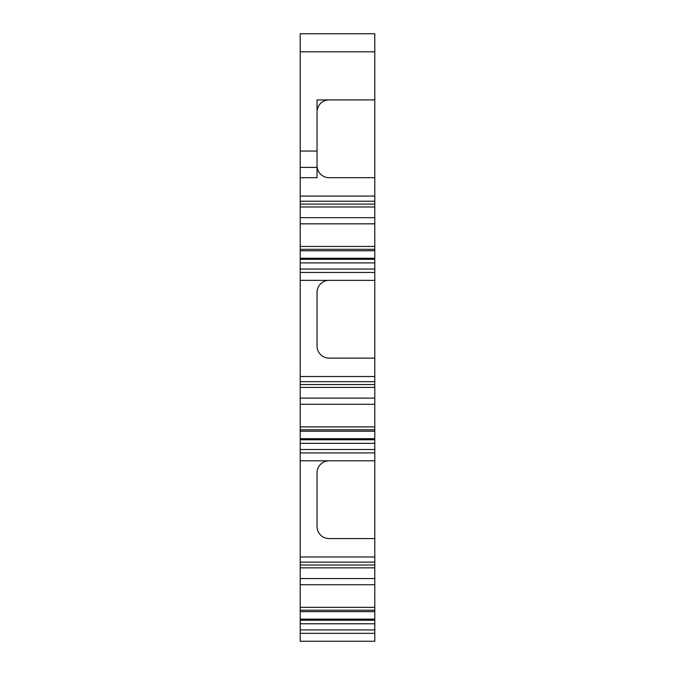 <?xml version="1.0" encoding="UTF-8"?>
<svg xmlns="http://www.w3.org/2000/svg" width="675" height="675" viewBox="0 0 675 675"><rect width="100%" height="100%" fill="white"/><g stroke="black" fill="none" stroke-linecap="round" stroke-linejoin="round"><path stroke-width="1.01" d="M300.206 556.968L374.794 556.968L374.794 641.25L300.206 641.25L300.206 33.75L374.794 33.75L374.794 538.583L329.079 538.583A12.032 12.032 0 0 1 317.048 526.559L317.048 472.837A12.032 12.032 0 0 1 329.079 460.806M374.794 556.968L374.794 538.583M300.206 280.361L374.794 280.361M300.206 269.055L374.794 269.055M300.206 262.887L374.794 262.887M300.206 250.754L374.794 250.754M300.206 249.32L374.794 249.32M300.206 246.442L374.794 246.442M300.206 223.838L374.794 223.838M300.206 217.671L374.794 217.671M300.206 206.972L374.794 206.972M300.206 204.103L374.794 204.103M300.206 201.226L374.794 201.226M300.206 196.079L374.794 196.079M300.206 177.694L317.048 177.694L317.048 99.917L374.794 99.917M374.794 177.694L329.079 177.694A12.032 12.032 0 0 1 317.048 165.662M317.048 111.94A12.032 12.032 0 0 1 329.079 99.917M374.794 358.138L329.079 358.138A12.032 12.032 0 0 1 317.048 346.115L317.048 292.385A12.032 12.032 0 0 1 329.079 280.361M300.206 376.523L374.794 376.523M300.206 381.679L374.794 381.679M300.206 384.548L374.794 384.548M300.206 387.416L374.794 387.416M300.206 398.115L374.794 398.115M300.206 404.283L374.794 404.283M300.206 426.895L374.794 426.895M300.206 429.764L374.794 429.764M300.206 431.198L374.794 431.198M300.206 443.332L374.794 443.332M300.206 449.499L374.794 449.499M300.206 460.806L374.794 460.806M300.206 629.944L374.794 629.944M300.206 623.776L374.794 623.776M300.206 611.643L374.794 611.643M300.206 610.217L374.794 610.217M300.206 607.34L374.794 607.34M300.206 584.727L374.794 584.727M300.206 578.559L374.794 578.559M300.206 567.861L374.794 567.861M300.206 565L374.794 565M300.206 562.123L374.794 562.123M374.794 272.447L300.206 272.447M300.206 259.327L374.794 259.327M300.206 258.677L374.794 258.677M300.206 167.408L317.048 167.408M317.048 151.057L300.206 151.057M300.206 51.798L374.794 51.798M300.206 439.121L374.794 439.121M300.206 439.771L374.794 439.771M374.794 452.891L300.206 452.891M374.794 633.336L300.206 633.336M300.206 620.215L374.794 620.215M300.206 619.574L374.794 619.574M374.794 258.255L300.206 258.255M374.794 438.708L300.206 438.708M374.794 619.152L300.206 619.152"/></g></svg>
